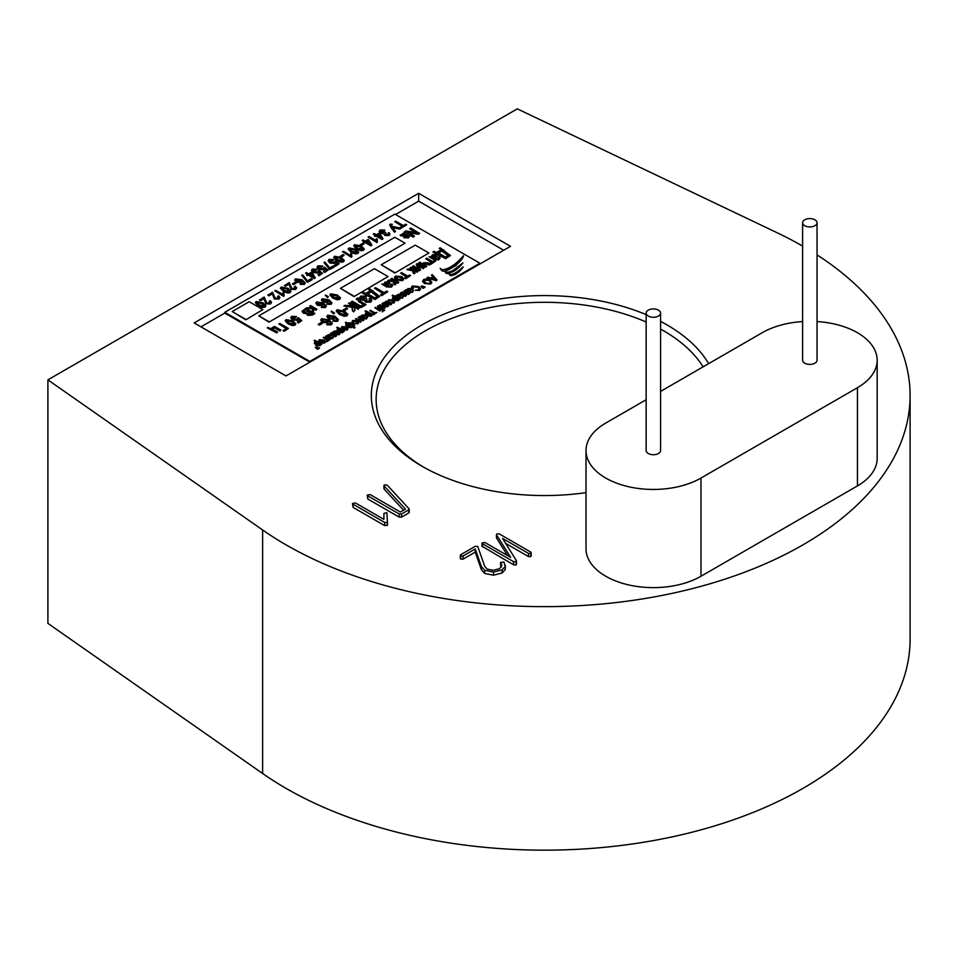 <?xml version="1.0" encoding="UTF-8"?>
<svg xmlns="http://www.w3.org/2000/svg" width="958" height="958" viewBox="0 0 958 958"><rect width="100%" height="100%" fill="white"/><g stroke="black" fill="none" stroke-linecap="round" stroke-linejoin="round"><path stroke-width="1.44" d="M646.147 399.737L605.743 423.065A67.347 38.883 0 0 0 586.009 450.559A67.347 38.883 0 0 0 627.586 486.484A67.347 38.883 0 0 0 700.981 478.054L857.446 387.715A67.347 38.883 0 0 0 877.169 360.22A67.347 38.883 0 0 0 857.446 332.725A67.347 38.883 0 0 0 817.042 321.565M802.612 321.565A67.347 38.883 0 0 0 762.209 332.725L660.577 391.403M586.009 492.64A173.17 99.979 180 0 1 422.059 466.271L422.059 466.271A173.17 99.979 180 0 1 412.766 330.678A173.17 99.979 180 0 1 646.147 314.619M660.577 321.373A173.17 99.979 180 0 1 666.96 324.882A173.17 99.979 180 0 1 708.633 363.657M703.1 366.854A168.368 97.201 0 0 0 663.559 330.761A168.368 97.201 0 0 0 660.577 329.085M646.147 322.008A168.368 97.201 0 0 0 469.564 312.464A168.368 97.201 0 0 0 376.147 399.498A168.368 97.201 0 0 0 423.783 467.253M802.612 246.086A365.585 211.071 0 0 0 777.309 232.83L517.296 108.853L47.9 379.859L262.624 529.978A365.585 211.071 0 0 0 285.999 544.827A365.585 211.071 0 0 0 684.419 590.571A365.585 211.071 0 0 0 910.1 395.57A365.585 211.071 0 0 0 817.042 254.888M47.9 379.859L47.9 623.383L262.624 773.489A365.585 211.071 0 0 0 285.999 788.338A365.585 211.071 0 0 0 684.419 834.095A365.585 211.071 0 0 0 910.1 639.094L910.1 395.57M510.494 246.326L418.658 193.3L194.163 322.918L285.999 375.931L510.494 246.326M496.891 533.822L496.639 535.055L496.891 533.822L499.381 533.977L530.756 552.083L530.816 553.437L528.469 553.401L502.579 538.456L516.362 560.61L516.027 564.933L516.362 563.747L516.027 564.933L513.548 564.801L481.97 546.192L481.97 543.054L484.844 542.456L510.674 557.364L496.639 535.055L496.639 538.204L496.891 536.971M507.572 555.568L496.639 538.204M530.756 555.221L530.816 556.586L528.469 556.55L505.62 543.354M505.213 569.639L505.213 566.501L502.088 569.83L493.478 572.07L484.652 570.285L481.347 566.489L475.24 548.958L463.109 555.963L460.762 555.999L460.822 554.646L475.228 546.335L477.719 546.407L484.712 566.31L487.119 569.064L493.298 570.297L499.561 568.657L501.896 565.495L500.651 562.382L503.956 562.095L505.213 566.501L505.393 565.388L505.213 569.639L502.088 572.98L493.478 575.207L484.652 573.423L481.347 569.627L475.24 552.107L463.109 559.101L460.762 559.149L460.822 557.784M501.417 566.992L500.651 562.382M384.409 484.868L384.17 486.017L384.409 484.868L387.176 485.107L408.982 508.722L408.683 513.009L408.982 511.859L408.683 513.009L401.558 517.116L399.163 517.104L367.788 498.998L367.201 495.142L370.087 494.532L400.372 512.027L405.45 509.093L384.17 486.017L384.409 488.005M403.558 510.183L384.17 489.155M384.685 525.619L353.071 507.369L352.472 503.513L355.358 502.902L383.871 519.368L383.93 513.368L386.9 512.686L387.571 524.924L384.685 525.619L384.685 522.469L353.071 504.219L353.071 507.369M586.009 450.559L586.009 548.754A67.347 38.883 0 0 0 627.586 584.667A67.347 38.883 0 0 0 700.981 576.249L857.446 485.91A67.347 38.883 0 0 0 877.169 458.415L877.169 360.22M503.692 250.254L418.658 201.156L418.658 193.3M418.658 201.156L395.522 214.508M224.771 312.308L309.817 361.406L479.886 263.211L394.852 214.113L224.771 312.308L224.771 313.098L200.964 326.846M516.362 560.61L516.027 561.795L513.548 561.651L513.548 564.801M513.548 561.651L482.557 543.761L482.557 546.898M528.469 553.401L528.469 556.55M530.756 552.083L530.816 556.586M482.557 543.761L481.97 543.054M460.822 554.646L460.762 559.149M463.109 555.963L463.109 559.101M475.24 548.958L475.24 552.107M481.347 566.489L481.347 569.627M484.652 570.285L484.652 573.423M493.478 572.07L493.478 575.207M502.088 569.83L502.088 572.98M500.651 562.633L500.651 565.531M408.982 508.722L408.683 509.86L401.558 513.979L399.163 513.967L399.163 517.104M399.163 513.967L367.788 495.849L367.788 498.998M401.558 513.979L401.558 517.116M367.788 495.849L367.201 495.142M387.571 521.787L387.104 525.595M387.104 522.457L384.685 522.469M353.071 504.219L352.472 503.513M648.255 316.032A7.221 4.167 0 0 0 656.122 316.942A7.221 4.167 0 0 0 660.577 313.086A7.221 4.167 0 0 0 658.457 310.141A7.221 4.167 0 0 0 650.602 309.242A7.221 4.167 0 0 0 646.147 313.086A7.221 4.167 0 0 0 648.255 316.032M646.147 313.086L646.147 450.559A7.221 4.167 0 0 0 648.255 453.505A7.221 4.167 0 0 0 656.122 454.403A7.221 4.167 0 0 0 660.577 450.559L660.577 313.086M804.72 225.705A7.221 4.167 0 0 0 812.588 226.603A7.221 4.167 0 0 0 817.042 222.759A7.221 4.167 0 0 0 814.923 219.813A7.221 4.167 0 0 0 807.067 218.903A7.221 4.167 0 0 0 802.612 222.759A7.221 4.167 0 0 0 804.72 225.705M802.612 222.759L802.612 360.22A7.221 4.167 0 0 0 804.72 363.166A7.221 4.167 0 0 0 812.588 364.076A7.221 4.167 0 0 0 817.042 360.22L817.042 222.759M444.44 271.234L442.285 271.03L440.237 268.659L441.602 269.677C447.913 269.689 455.23 265.043 463.54 255.726L455.924 265.629L444.536 271.222M440.237 268.276L442.285 270.635C445.698 273.677 462.498 261.893 463.54 255.726M462.942 262.911C456.056 269.557 450.32 272.659 445.733 272.204L446.284 273.078C451.865 273.305 457.421 269.916 462.942 262.911L448.943 273.533M444.44 271.006L446.284 273.473L448.907 273.545M463.085 266.827L463.085 267.222C458.619 272.898 454.355 275.712 450.272 275.629L448.907 273.808L449.877 274.491C453.206 274.754 457.601 272.192 463.085 266.827C458.619 272.515 454.355 275.317 450.272 275.245L448.907 273.425M271.497 302.5L270.551 303.949L265.893 303.818L263.917 298.74L260.516 300.704L259.498 300.117L264.145 297.04L266.815 302.908L269.677 303.015L270.216 302.273M269.677 303.411L269.246 301.171L270.276 300.704L271.521 302.309L270.551 303.949M279.892 297.651L278.958 299.1L274.287 298.968L272.312 293.89L268.911 295.866L267.893 295.268L272.539 292.19L275.221 298.058L278.083 298.166L278.61 297.423M278.083 298.561L277.652 296.321L278.67 295.866L279.916 297.459L278.958 299.1M282.622 294.489L283.089 292.525L284.119 293.112L283.664 296.381L274.814 290.885L275.712 290.358L282.634 294.274M284.119 293.112L283.843 294.489M290.933 291.364L290.178 292.621L287.651 293.016L283.376 291.376L280.466 288.298M312.248 279.616L307.602 282.299L301.698 275.353L302.608 274.838L307.482 280.79L311.23 278.634L312.248 279.616M315.266 277.748L314.404 278.634L308.739 275.353L306.692 275.353L307.71 274.371L305.554 273.126L306.464 272.611L308.62 273.856L311.685 272.084L315.266 277.748L314.404 278.239L308.739 274.97L306.692 274.97M307.374 274.575L305.554 273.126M344.018 255.511L341.299 257.079L340.27 256.493L343 254.529L344.018 255.511M350.377 255.247L350.82 253.415L351.849 254.002L351.394 257.283L342.545 251.774L343.455 251.259L350.353 255.379M351.849 254.002L351.574 255.391M358.675 252.265L357.909 253.511L355.382 253.918L351.107 252.265L348.197 249.188M363.98 243.979L361.262 245.559L360.244 244.961L362.962 242.997L363.98 243.979M371.872 245.056L371.021 245.943L365.345 242.673L363.31 242.673L364.327 241.691L362.172 240.446L363.082 239.919L365.238 241.165L368.303 239.392L371.872 245.056L371.021 245.559L365.345 242.278L363.31 242.278M363.992 241.883L362.172 240.446M384.865 230.1L380.997 230.495L381.356 232.399L384.972 232.123L385.882 232.782L385.703 234.506L388.146 234.614L388.038 233.105L389.056 232.65L389.93 233.956L389.08 235.129L384.745 235.009L383.942 233.405L380.458 232.926L379.176 231.285L380.098 229.968L384.865 230.1L384.062 231.082L380.494 231.465M385.882 232.782L385.703 234.902M389.906 234.159L389.08 235.524L384.745 235.405L383.942 233.8L380.458 233.321L379.2 231.477M383.942 233.405L383.871 234.027M400.863 228.196L399.869 228.77L392.229 227.082L395.474 231.309L394.504 231.86L390.481 226.435L390.134 224.172L392.349 224.328L391.319 224.663L391.499 226.124L400.863 228.196L399.869 229.154L392.588 227.549M395.474 231.309L394.504 232.255L390.481 226.83L390.134 224.555M390.134 224.172L389.655 225.046M392.349 224.328L391.02 225.358M406.755 224.795L401.091 228.064L400.061 227.477L402.444 226.1L394.732 221.645L395.642 221.118L403.354 225.573L405.737 224.196L406.755 224.795L400.863 228.327M400.492 228.112L400.061 227.477M402.109 226.292L394.732 221.645M419.58 233.093L418.215 233.884L407.665 232.159L414.431 236.075L413.197 236.782L404.468 231.74L405.845 230.938L416.359 232.65L409.617 228.758L410.85 228.052L419.58 233.489L418.215 234.279L408.611 232.71M414.431 236.075L413.197 237.177L404.468 231.74M415.401 232.495L409.617 228.758M280.862 330.067L279.964 330.594L274.515 327.456L272.132 328.822L277.581 331.971L276.67 332.498L267.246 327.84L268.048 327.385L270.431 328.762L274.515 326.403L280.862 330.067L279.964 330.989L274.515 327.84L272.467 329.025M277.581 331.971L276.67 332.893L267.246 327.84M278.826 323.912L279.736 323.385L288.466 328.438L284.155 331.312L283.137 330.726L286.538 328.366L278.826 323.912L286.202 328.57M295.747 323.936L294.98 325.193L292.453 325.588L288.178 323.948L285.268 320.87M331.911 302.968L331.097 304.345L326.929 304.261L327.72 303.279L330.294 303.363L330.57 302.105L328.534 300.465L328.666 301.219M330.294 303.758L330.57 302.5L328.534 300.86L327.923 302.512L322.966 302.105L321.445 300.034M394.852 273.03L428.861 252.996L415.257 245.14L381.236 264.779L394.852 273.03L428.861 252.996M322.415 323.397L319.421 325.121L318.296 324.475L321.289 322.355L322.415 323.397M332.258 323.361L331.36 324.858L326.774 324.762L327.648 323.72L330.486 323.816L330.785 322.427L328.546 320.619L328.69 321.433M330.486 324.211L330.785 322.822L328.546 321.014L327.875 322.834L322.427 322.391L320.738 320.128M334.522 312.979L333.516 313.565L331.276 311.111L334.522 312.979L333.516 313.949L331.276 311.506M331.276 311.111L331.157 311.781M332.642 312.476L331.935 311.829M347.766 314.511L346.928 315.865L344.15 316.296L339.443 314.487L336.234 311.122M374.578 288.274L375.572 287.687L384.062 292.597L386.685 291.076L387.81 291.723L381.571 295.723L380.446 294.681L383.068 293.172L374.578 288.274L382.721 293.364M389.894 283.436L387.559 286.358M391.367 285.4L390.924 284.454L392.05 283.951L392.828 285.185L391.463 286.729L386.553 286.538L381.811 284.095L384.026 284.119M392.804 285.388L391.463 287.125L386.553 286.933L381.811 284.095M400.66 273.21L401.653 272.635L407.653 276.096L409.521 275.018L410.515 275.593L405.773 278.718L404.779 277.748L406.647 276.67L400.66 273.21L406.312 276.862M418.011 271.27L417.005 271.844L414.012 270.108L414.143 273.497L413.137 272.922L412.778 270.455L406.899 269.605L407.988 268.982L413.389 269.749L410.024 267.809L411.018 267.234L418.011 271.27L417.005 272.24L413.676 270.767M414.335 272.012L414.275 273.808L413.137 272.922M415.018 273.09L414.275 273.808L415.018 273.09M413.389 273.186L412.778 270.851L406.899 269.605M412.778 270.455L412.659 271.102M412.958 269.893L410.024 267.809M424.25 267.665L423.244 268.24L418.011 265.222L420.586 269.785L419.508 270.396L412.515 266.36L413.509 265.785L418.754 268.815L416.179 264.252L417.257 263.63L424.25 267.665L423.244 268.635L418.347 265.797M420.586 269.785L419.508 270.791L412.515 266.36M418.418 268.623L416.179 264.252M430.489 264.061L429.483 264.636L424.705 263.366L423.604 264.408L426.741 266.216L425.747 266.803L418.754 262.767L419.76 262.181L422.598 263.821L423.951 262.648L428.669 263.007L430.489 264.061L429.483 265.031L424.705 263.761L423.604 264.803M426.741 266.216L425.747 267.186L418.754 262.767M425.747 258.732L426.741 258.157L432.729 261.606L434.609 260.528L435.603 261.103L430.861 264.24L429.867 263.27L431.735 262.181L425.747 258.732L431.399 262.384M437.195 256.121L434.86 259.043M438.668 258.097L438.225 257.139L439.351 256.636L440.117 257.882L438.764 259.426L433.854 259.235L429.112 256.78L431.316 256.804M440.105 258.073L438.764 259.822L433.854 259.618L429.112 256.78M318.26 348.88L317.541 349.299L315.266 347.395L318.26 348.88M319.445 348.197L318.715 348.616L316.427 346.724L319.445 348.197M321.804 344.245L320.439 344.185L320.044 345.359L315.673 344.904L314.811 342.305L316.559 342.054L314.092 340.629L314.811 340.21L321.804 344.245L320.559 345.048M320.439 344.185L320.044 345.754L320.439 344.581L320.044 345.754L315.673 345.287L314.811 342.701M314.811 342.305L314.224 343.407M315.841 342.03L314.092 340.629M323.169 337.587L323.888 337.168L328.247 339.683L330.33 339.324L326.882 341.707L326.163 340.892L327.528 340.102L323.169 337.587L327.181 340.306M331.48 335.755L330.857 334.689L329.791 337.539L332.007 337.623L333.061 336.066L333.588 337.168M330.857 335.084L329.791 337.935M333.061 336.462L332.63 338.485L329.061 338.342L325.612 336.569L326.343 335.755L327.217 336.294M347.994 328.81L347.263 330.043L342.736 329.684L341.264 327.84M372.818 314.799L371.441 314.739L371.057 315.912L366.686 315.445L365.824 312.859L367.573 312.607L365.094 311.182L365.824 310.763L372.818 314.799L371.572 315.601M371.441 314.739L371.057 316.308L371.441 315.134L371.057 316.308L366.686 315.841L365.824 313.254M365.824 312.859L365.238 313.961M366.854 312.583L365.094 311.182M401.366 295.399L400.743 294.346L399.678 297.184L401.893 297.267L402.947 295.723L403.486 296.824M400.743 294.741L399.678 297.579M402.947 296.118L402.516 298.142L398.947 297.998L395.51 296.214L396.229 295.411L397.103 295.95M419.448 288.873L417.928 287.364L413.257 286.813L412.623 287.508M413.293 288.382L412.383 288.693L411.485 287.22L412.407 285.963L418.646 286.55L420.526 288.741L419.52 290.142L415.197 290.214L418.73 289.651L419.472 288.681L417.928 286.969L413.257 286.418L413.293 288.777L412.383 289.088L411.497 287.412M420.514 288.933L419.52 290.525L415.197 290.214M423.819 287.939L423.101 288.358L420.813 286.454L423.819 287.939M425.005 287.256L424.274 287.675L421.987 285.771L425.005 287.256M431.795 282.382L430.765 284.035L424.406 283.556L422.574 281.125M437.016 279.928L436.309 280.73L427.088 277.988L427.843 277.149L430.549 278.012L432.98 276.599L431.507 275.042L432.262 274.599L437.016 279.928L427.088 277.592M432.741 276.73L431.507 275.042M411.353 289.639L410.731 288.574L409.665 291.424L411.88 291.507L412.934 289.951L413.461 291.052M410.731 288.969L409.665 291.819M412.934 290.346L412.503 292.382L408.934 292.238L405.485 290.454L406.216 289.639L407.09 290.19M409.844 293.411L408.683 294.082L403.534 292.346L406.515 295.339L405.402 295.986L400.312 293.052L401.043 292.633L405.222 295.04L402.168 291.974L408.3 293.364L404.036 290.897L404.767 290.478L409.844 293.411L408.683 294.477L404.12 292.932M406.515 295.339L405.402 296.369L400.312 293.052M404.3 294.513L402.168 291.974M406.659 292.801L404.036 290.897M399.857 299.183L398.492 299.124L398.109 300.297L393.726 299.83L392.864 297.243L394.624 296.992L392.145 295.567L392.876 295.148L399.857 299.183L398.624 299.974M398.492 299.124L398.109 300.692L398.492 299.519L398.109 300.692L393.726 300.225L392.864 297.639M392.864 297.243L392.289 298.345M393.894 296.968L392.145 295.567M393.151 302.704L392.433 300.944L389.367 300.501L389.607 301.83L388.792 302.189L388.637 300.082M388.637 299.686L393.151 300.129L394.612 301.746L393.882 302.74L390.601 302.74L393.151 302.321L392.433 300.549L389.367 300.105L389.607 301.435L388.792 301.794L388.637 299.686L387.99 300.812M394.588 301.938L393.882 303.123L390.601 302.74M385.607 301.542L386.337 301.123L391.415 304.44L390.696 304.86L388.517 303.602L388.601 306.069L387.619 303.458L383.344 303.243L384.134 302.393L388.062 302.956L385.607 301.542L387.583 303.063M388.744 304.704L388.601 306.069M388.062 305.554L387.619 303.854L385.763 303.746M388.062 305.159L387.619 303.854M387.882 306.093L387.152 306.512L383.344 304.321L385.212 307.638L384.433 308.093L379.344 305.147L380.075 304.728L383.883 306.931L382.014 303.614L382.793 303.159L387.882 306.093L387.152 306.907L383.679 304.895M385.212 307.638L384.433 308.476L379.344 305.147M383.559 306.74L382.014 303.614M383.344 308.716L382.613 309.135L378.805 306.943L380.673 310.26L379.895 310.703L374.806 307.769L375.536 307.35L379.344 309.554L377.476 306.237L378.254 305.782L383.344 308.716L382.613 309.53L379.14 307.518M380.673 310.26L379.895 311.099L374.806 307.769M379.021 309.362L377.476 306.237M382.913 310.823L382.338 311.889L382.254 310.081L384.709 310.524L382.913 310.44L382.889 311.578M369.728 310.703L370.459 310.284L374.806 312.799L376.901 312.44L373.452 314.823L372.722 314.008L374.087 313.218L369.728 310.703L373.74 313.422M365.429 316.152L364.806 315.098L363.741 317.936L365.956 318.02L367.01 316.475L367.537 317.577M364.806 315.481L363.741 318.331M367.01 316.859L366.579 318.894L363.01 318.751L359.561 316.966L360.292 316.152L361.166 316.703M363.92 319.936L363.19 320.355L361.106 319.146L359.202 320.247L361.286 321.445L360.555 321.864L355.478 318.93L356.208 318.511L358.472 319.828L360.376 318.727L358.112 317.409L358.831 316.99L363.92 319.936L363.19 320.738L361.106 319.541L359.537 320.439M361.286 321.445L360.555 322.259L355.478 318.93M360.04 318.918L358.112 317.409M357.214 323.457L356.496 321.696L353.418 321.241L353.658 322.571L352.843 322.942L352.7 320.834M352.7 320.439L357.202 320.87L358.663 322.499L357.945 323.481L354.664 323.493L357.214 323.074L356.496 321.301L353.418 320.858L353.658 322.187L352.843 322.547L352.7 320.439L352.053 321.565M358.639 322.69L357.945 323.876L354.664 323.493M354.939 327.325L354.209 327.744L351.766 326.331L351.358 327.289L347.143 326.69L346.113 324.235L347.694 323.984L345.311 322.606L346.042 322.187L348.425 323.565L348.868 322.642L353.167 323.265L354.125 325.684L352.496 325.912L354.939 327.708L354.209 328.127L351.814 326.75M351.766 326.331L351.358 327.684L351.766 326.726L351.358 327.684L347.143 327.085L346.113 324.63M346.113 324.235L345.634 325.169M347.024 323.984L345.311 322.606M348.425 323.948L348.868 323.038M354.628 325.133L352.496 326.307M344.401 331.193L343.036 331.145L342.653 332.318L338.27 331.851L337.408 329.265L339.168 329.013L336.689 327.576L337.42 327.157L344.401 331.193L343.168 331.995M343.036 331.145L342.653 332.713L343.036 331.528L342.653 332.713L338.27 332.246L337.408 329.648M337.408 329.265L336.833 330.354M338.437 328.989L336.689 327.576M339.958 333.767L338.797 334.438L333.647 332.689L336.629 335.683L335.516 336.33L330.426 333.396L331.157 332.977L335.324 335.384L332.282 332.33L333.037 331.887L338.414 333.707L334.15 331.252L334.869 330.833L339.958 333.767L338.797 334.833L334.234 333.288M336.629 335.683L335.516 336.725L330.426 333.396M334.414 334.857L332.282 332.33M336.773 333.156L334.15 331.252M325.397 341.862L324.666 343.096L320.128 342.724L318.667 340.892M450.452 255.558L445.709 258.684L433.112 252.277L434.106 251.307L436.357 252.601L441.47 249.655L439.219 248.35L440.225 247.775L450.452 255.558L445.709 258.301L433.112 251.882M441.135 249.846L439.219 248.35M443.59 249.727L443.135 250.373M403.737 279.006L402.719 280.634L396.492 280.131L394.468 277.664M398.791 282.359L397.786 282.933L394.792 281.209L394.924 284.598L393.918 284.023L393.558 281.544L387.679 280.706L388.768 280.071L394.169 280.85L390.804 278.898L391.798 278.323L398.791 282.359L397.786 283.329L394.456 281.868M395.115 283.113L395.055 284.909L393.918 284.023M395.81 284.191L395.055 284.909L395.81 284.191M394.169 284.275L393.558 281.939L387.679 280.706M393.558 281.544L393.439 282.203M393.738 280.993L390.804 278.898M379.691 296.417L374.949 299.543L362.352 293.124L363.345 292.166L365.597 293.459L370.71 290.502L368.459 289.208L369.465 288.633L379.691 296.417L374.949 299.147L362.352 292.741M370.363 290.705L368.459 289.208M372.83 290.573L372.375 291.232M366.639 296.082L365.968 296.848L361.849 296.776L361.681 298.836L365.836 298.357L366.962 299.004L366.411 301.135L369.501 301.135L369.081 298.788L370.363 298.369L371.788 300.309L370.638 301.782L365.465 301.746L364.387 299.962L360.711 299.435L359.478 297.77L360.771 296.094L366.639 296.082L365.968 297.231L361.849 297.172L360.998 298.082M366.962 299.004L365.764 300.405M370.183 300.393L369.081 298.788M371.776 300.513L370.638 302.177L365.465 302.141L364.387 300.345L360.711 299.83L359.489 297.962M358.663 298.752L358.088 298.944L359.202 300.441L365.968 304.728L360.855 307.686L351.239 302.141L352.233 301.171L360.723 306.069L363.848 304.261L358.915 301.423L356.771 298.405L357.729 297.998L358.663 298.752L357.897 299.495M363.501 304.464L358.915 301.806L356.771 298.8M356.771 298.405L356.268 299.339M359.106 308.296L358.1 308.871L353.861 306.428L354.939 310.141L353.61 311.47L352.484 310.823L351.933 306.847L343.874 305.997L344.988 305.351L352.616 305.853L348.496 303.327L349.49 302.752L359.106 308.296L358.1 309.266L353.861 306.823L353.215 307.374M354.915 310.344L353.61 311.865L352.484 310.823M352.963 310.955L351.933 307.231L343.874 305.997M351.933 306.847L351.837 307.482M352.376 305.961L348.496 303.327M347.491 308.907L344.497 310.643L343.371 309.985L346.377 307.865L347.491 308.907M338.378 319.828L337.479 321.325L332.893 321.229L333.767 320.188L336.593 320.283L336.905 318.894L334.665 317.098L334.809 317.9M336.593 320.679L336.905 319.289L334.665 317.481L333.983 319.301L328.546 318.858L326.858 316.595M354.029 296.597L388.05 276.563L374.434 268.707L340.425 288.346L354.029 296.597L388.05 276.563M340.449 298.13L339.683 299.387L337.156 299.782L332.881 298.142L329.971 295.064M328.402 296.729L327.492 297.255L325.457 295.028L328.402 296.729L327.492 297.651L325.457 295.423M325.457 295.028L325.349 295.651M326.343 306.177L325.528 307.554L321.373 307.47L322.163 306.488L324.738 306.572L325.013 305.315L322.978 303.674L323.109 304.428M324.738 306.967L325.013 305.71L322.978 304.069L322.367 305.722L317.409 305.315L315.877 303.243M316.942 309.242L316.032 309.769L313.314 308.189L313.422 311.278L312.524 310.751L312.188 308.5L306.847 307.734L312.751 307.865L309.685 306.093L310.596 305.578L316.942 309.242L316.032 310.164L313.026 308.811M313.314 308.584L313.553 311.589L313.601 309.961L313.553 311.589L312.524 310.751M312.739 311.015L312.188 308.895L306.847 307.734M312.188 308.5L312.092 309.111M312.308 307.997L309.685 306.093M314.787 313.242L312.08 314.799L307.482 314.919L306.632 313.302L303.291 312.751L302.045 311.218L306.057 308.189L314.787 313.625L312.08 315.194L307.482 315.314L306.632 313.685L303.291 313.146L302.069 311.41M296.405 316.511L292.573 316.894L293.208 318.99L296.633 319.265L298.058 317.601L301.854 320.571L298.333 322.606L297.315 322.02L300.07 320.427L298.237 318.99L297.291 319.936L292.346 319.541L290.765 317.565L291.663 316.368L296.405 316.511L295.615 317.493L292.094 317.84M301.854 320.571L298.333 323.002L297.315 322.02M299.782 320.595L298.237 319.385L297.291 320.331L292.346 319.936L290.789 317.769M409.509 236.482L408.599 237.895L404.132 237.764L403.019 236.171M405.246 233.62L401.21 235.943L400.204 235.369L404.24 232.638L405.246 233.62M268.994 322.127L405.054 243.176L394.852 237.285L258.792 315.841L268.994 322.127L405.054 243.176M382.996 238.638L382.134 239.524L376.47 236.255L374.422 236.255L375.44 235.273L373.285 234.027L374.195 233.501L376.35 234.746L379.416 232.974L382.996 238.638L382.134 239.141L376.47 235.86L374.422 235.86M375.105 235.464L373.285 234.027M375.883 240.65L376.35 238.674L377.368 239.272L376.925 242.542L368.076 237.045L368.974 236.518L375.895 240.434M377.368 239.272L377.105 240.65M364.232 249.056L363.465 250.301L360.938 250.709L356.663 249.056L353.753 245.978M344.257 260.576L343.503 261.833L340.976 262.229L336.701 260.588L333.791 257.51M333.803 259.57L329.971 259.953L330.606 262.049L334.031 262.324L335.456 260.66L339.252 263.63L335.731 265.665L334.713 265.079L337.467 263.486L335.647 262.049L334.689 262.995L329.744 262.6L328.163 260.624L329.061 259.426L333.803 259.57L333.013 260.552L329.492 260.899M339.252 263.63L335.731 266.061L334.713 265.079M337.18 263.654L335.647 262.444L334.689 263.39L329.744 262.995L328.187 260.827M334.486 266.779L329.839 269.461L323.936 262.516L324.846 262.001L329.72 267.953L333.468 265.797L334.486 266.779M322.69 265.989L318.858 266.372L319.481 268.468L322.918 268.743L324.343 267.078L328.139 270.048L324.618 272.084L323.6 271.497L326.355 269.905L324.522 268.468L323.576 269.414L318.631 269.018L317.05 267.043L317.936 265.857L322.69 265.989L321.9 266.971L318.367 267.318M328.139 270.048L324.618 272.479L323.6 271.497M326.067 270.072L324.522 268.863L323.576 269.809L318.631 269.414L317.074 267.246M317.134 269.198L313.302 269.581L313.925 271.677L317.361 271.952L318.774 270.288L322.571 273.258L319.062 275.293L318.032 274.707L320.798 273.114L318.966 271.677L318.008 272.623L313.074 272.228L311.494 270.252L312.38 269.066L317.134 269.198L316.332 270.18L312.811 270.527M322.571 273.258L319.062 275.688L318.032 274.707M320.511 273.281L318.966 272.072L318.008 273.018L313.074 272.623L311.506 270.455M305.207 283.041L304.393 284.418L300.225 284.334L301.016 283.352L303.59 283.436L303.866 282.179L301.83 280.538L301.962 281.281M303.59 283.831L303.866 282.562L301.83 280.933L301.219 282.574L296.273 282.179L294.741 280.107M296.25 283.089L293.531 284.658L292.513 284.071L295.232 282.107L296.25 283.089M296.573 288.023L295.627 289.472L290.969 289.34L288.993 284.263L285.592 286.226L284.562 285.64L289.22 282.562L291.891 288.43L294.753 288.538L295.292 287.795M294.753 288.933L294.322 286.693L295.351 286.226L296.597 287.831L295.627 289.472M265.869 305.841L265.103 307.099L262.576 307.494L258.301 305.841L255.391 302.776M245.811 319.804L262.815 309.59L249.212 301.734L232.195 311.554L245.811 319.804L262.815 309.59M224.771 313.098L309.817 362.184L309.817 361.406M479.886 264.001L479.886 263.211M433.567 277.209L431.603 278.335L435.938 279.712L433.567 277.209L432.046 278.479M434.944 278.754L433.567 277.592M435.938 280.107L434.944 279.149M422.61 281.7L423.592 279.497L426.753 278.946L429.855 279.916L431.807 282.179L430.765 283.64L424.406 283.161L422.562 281.317M429.124 280.335L424.418 279.976L423.652 281.053L427.04 283.496L429.938 283.173L430.729 282.095L429.124 280.335L424.418 280.359L423.675 281.245M430.705 282.287L429.124 280.73M425.005 286.861L423.185 287.053M423.185 286.658L421.987 285.771M423.819 287.544L422.011 287.723M422.011 287.34L420.813 286.454M412.599 287.316L413.257 286.813M412.934 289.951L412.503 291.986L408.934 291.843L405.485 290.058M407.102 289.939L407.857 288.586L410.731 288.574M409.796 290.49L410.036 289.412L408.407 289.112L408.934 291.004L410.036 289.017L407.809 289.915M409.796 290.094L410.036 289.412M408.407 289.508L407.833 290.106M402.947 295.723L402.516 297.746L398.947 297.603L395.51 295.83M397.115 295.711L397.869 294.357L400.743 294.346M399.809 296.25L400.061 295.184L398.42 294.872L398.959 296.764L400.061 294.789L397.821 295.675M399.809 295.854L400.061 295.184M398.42 295.268L397.857 295.878M397.474 300.225L396.66 298.441L393.654 298.022L394.433 299.399L397.474 299.83L396.66 298.046L393.295 298.166M389.607 301.83L389.367 300.501M385.763 303.351L383.344 302.848M388.086 304.692L387.619 303.458M388.601 305.674L387.882 305.255M391.415 304.057L390.696 304.476L388.517 303.219L388.709 305.614L388.517 303.602M384.709 310.129L382.913 310.44L382.338 311.494L382.254 310.081M376.901 312.44L373.452 314.823M373.452 314.428L372.722 314.008M370.423 315.841L369.608 314.056L366.603 313.637L367.381 315.014L370.423 315.445L369.608 313.661L366.243 313.781M367.01 316.475L366.579 318.499L363.01 318.355L359.561 316.571M361.166 316.451L361.932 315.11L364.806 315.098M363.86 317.002L364.112 315.924L362.483 315.625L363.01 317.517L364.112 315.541L361.873 316.427M363.86 316.607L364.112 315.924M362.483 316.02L361.908 316.619M353.658 322.571L353.418 321.241M350.748 327.193L349.682 325.516L346.964 324.978L347.898 326.295L350.748 326.798L349.682 325.121L346.664 325.025M354.664 325.337L354.125 326.079M348.425 323.565L348.868 322.642M353.334 325.696L352.4 324.044L349.466 323.529L350.424 324.714L353.334 325.301L352.4 323.648L349.179 323.529M341.994 326.606L346.58 327.001L348.017 328.618L347.263 329.648L342.736 329.289L341.252 327.636L341.994 326.606M346.556 329.612L345.862 327.816L342.713 327.432L343.407 328.845L346.556 329.217L345.862 327.42L342.305 327.624M342.006 332.234L341.204 330.45L338.198 330.043L338.964 331.408L342.006 331.839L341.204 330.067L337.839 330.175M333.061 336.066L332.63 338.102L329.061 337.958L325.612 336.174M327.229 336.054L327.983 334.701L330.857 334.689M329.923 336.593L330.175 335.528L328.534 335.228L329.061 337.12L330.175 335.132L327.935 336.03M329.923 336.21L330.175 335.528M328.534 335.611L327.959 336.222M330.33 339.324L326.882 341.707M326.882 341.311L326.163 340.892M319.397 339.659L323.984 340.054L325.409 341.671L324.666 342.701L320.128 342.341L318.643 340.689L319.397 339.659M323.96 342.665L323.265 340.868L320.104 340.485L320.81 341.886L323.96 342.269L323.265 340.473L319.709 340.677M319.409 345.287L318.595 343.503L315.589 343.084L316.368 344.461L319.409 344.892L318.595 343.108L315.242 343.227M319.445 347.814L317.625 347.994M317.625 347.598L316.427 346.724M318.26 348.484L316.451 348.676M316.451 348.281L315.266 347.395M438.225 252.816L445.59 257.067L448.332 255.487L441.973 250.661L438.225 252.816M447.997 255.678L441.973 251.056L438.56 253.02M437.902 258.768L438.225 257.139L437.902 258.768L436.345 259.211L434.86 258.66L436.153 257.726M431.328 256.612L432.369 254.756L436.321 254.744L437.219 255.93L436.153 257.331M433.854 258.085L435.375 255.355L433.124 255.475L432.298 256.576L433.854 258.085M435.028 256.828L435.375 255.355L432.321 256.78M435.603 261.103L430.861 264.24M430.861 263.845L429.867 263.27M410.515 275.593L405.773 278.718M405.773 278.323L404.779 277.748M395.486 276.06L401.785 276.599L403.749 278.814L402.719 280.239L396.492 279.736L394.445 277.473L395.486 276.06M401.749 280.035L400.791 277.569L396.456 277.042L397.414 279.125L401.749 279.64L400.791 277.173L396.456 276.646L395.905 277.449M401.749 279.64L402.3 278.838M396.456 277.042L395.929 277.664M390.601 286.083L390.924 284.454L390.601 286.083L389.056 286.514L387.559 285.963L388.852 285.029M384.026 283.927L385.068 282.071L389.02 282.047L389.918 283.233L388.852 284.646M386.553 285.388L388.074 282.658L385.823 282.778L384.996 283.891L386.553 285.388M387.739 284.131L388.074 282.658L385.02 284.083M387.81 291.723L381.571 295.723M381.571 295.327L380.446 294.681M367.465 293.675L374.829 297.926L377.572 296.345L371.213 291.507L367.465 293.675M377.236 296.537L371.213 291.903L367.8 293.867M369.501 301.135L370.195 300.201M365.728 300.201L366.411 301.135M360.974 297.878L361.681 298.836M365.968 304.333L360.855 307.686M360.855 307.29L351.239 301.746M353.167 307.171L353.861 306.823M347.491 308.512L344.497 310.643M344.497 310.248L343.371 309.602M337.084 309.769L344.557 311.146L347.79 314.308L346.928 315.469L344.15 315.912L339.443 314.092L336.222 310.919L337.084 309.769M345.97 315.266L343.563 312.116L338.054 310.763L340.449 313.529L345.97 314.871L343.563 311.721L338.054 310.368L337.623 310.991M345.97 314.871L346.389 314.248M334.665 317.098L333.983 318.906L328.546 318.463L326.834 316.38L327.708 315.182L335.084 316.332L338.39 319.637L337.479 320.93L332.893 320.834M336.593 320.283L336.905 319.289M333.192 318.607L332.701 316.499L328.762 316.128L329.504 317.876L333.192 318.212L332.701 316.116L328.762 315.733L328.295 316.427M333.192 318.212L333.743 317.397M328.546 320.619L327.875 322.439L322.427 321.996L320.726 319.912L321.589 318.715L328.965 319.864L332.27 323.169L331.36 324.463L326.774 324.367M330.486 323.816L330.785 322.822M327.073 322.139L326.582 320.032L322.642 319.661L323.385 321.397L327.073 321.744L326.582 319.649L322.642 319.265L322.175 319.96M327.073 321.744L327.624 320.93M322.415 323.002L319.421 325.121M319.421 324.726L318.296 324.079M381.236 264.779L394.852 272.635M340.425 288.346L354.029 296.202M330.738 293.819L337.527 295.064L340.461 297.938L339.683 298.992L337.156 299.387L332.881 297.746L329.947 294.86L330.738 293.819M338.821 298.836L336.629 295.974L331.612 294.741L333.791 297.219L338.821 298.453L336.629 295.579L331.612 294.357L331.229 294.92M328.534 300.465L327.923 302.117L322.966 301.722L321.421 299.818L322.211 298.728L328.917 299.782L331.923 302.776L331.097 303.961L326.929 303.866M330.294 303.363L330.57 302.5M327.193 301.878L326.75 299.974L323.169 299.626L323.852 301.171L327.193 301.483L326.75 299.579L322.75 299.854M327.193 301.483L327.696 300.752M322.978 303.674L322.367 305.327L317.409 304.931L315.865 303.027L316.655 301.938L323.361 302.991L326.367 305.985L325.528 307.171L321.373 307.075M324.738 306.572L325.013 305.71M321.637 305.087L321.193 303.183L317.601 302.836L318.284 304.381L321.637 304.692L321.193 302.788L317.182 303.063M321.637 304.692L322.139 303.961M310.248 311.661L307.841 313.158L308.248 314.308L312.859 313.17L310.248 311.661L307.841 313.541L308.248 314.703M307.841 313.541L308.248 314.308M306.165 309.302L303.59 310.919L304.189 312.224L309.23 311.075L306.165 309.302L303.47 311.53M303.59 311.314L304.189 312.224M312.524 313.374L310.248 312.057M308.883 311.278L306.165 309.697M286.035 319.625L292.837 320.87L295.771 323.744L294.98 324.798L292.453 325.193L288.178 323.553L285.256 320.667L286.035 319.625M294.118 324.654L291.927 321.78L286.909 320.559L289.088 323.026L294.118 324.259L291.927 321.397L286.909 320.164L286.526 320.726M288.466 328.438L284.155 331.312M284.155 330.929L283.137 330.33M403.941 234.758L408.455 234.95L409.533 236.303L408.599 237.5L404.132 237.368L403.007 235.967L403.941 234.758M407.833 237.428L407.294 235.967L404.695 235.62L405.246 236.71L407.833 237.033L407.294 235.572L404.36 235.728M405.246 233.225L401.21 235.943M401.21 235.548L400.204 234.973M258.792 315.841L268.994 321.732M391.499 226.124L391.319 225.058M385.703 234.506L385.739 233.249M379.536 234.087L377.368 235.333L381.32 237.62L379.536 234.087L377.715 235.536M381.044 237.452L379.536 234.482M377.512 241.811L376.925 242.542M376.925 242.146L368.076 237.045M368.423 240.506L366.255 241.751L370.207 244.039L368.423 240.506L366.591 241.955M369.92 243.871L368.423 240.901M363.98 243.595L361.262 245.559M361.262 245.164L360.244 244.577M354.52 244.733L361.322 245.978L364.256 248.852L363.465 249.918L360.938 250.313L356.663 248.661L353.741 245.775L354.52 244.733M362.603 249.763L360.412 246.901L355.394 245.667L357.574 248.146L362.603 249.367L360.412 246.505L355.394 245.272L355.011 245.835M348.963 247.942L355.753 249.188L358.687 252.062L357.909 253.128L355.382 253.523L351.107 251.87L348.173 248.984L348.963 247.942M357.035 252.972L354.855 250.11L349.838 248.876L352.017 251.355L357.035 252.577L354.855 249.715L349.838 248.481L349.454 249.044M351.981 256.552L351.394 257.283M351.394 256.888L342.545 251.774M344.018 255.115L341.299 257.079M341.299 256.696L340.27 256.097M334.546 256.265L341.347 257.51L344.281 260.384L343.503 261.438L340.976 261.833L336.701 260.193L333.767 257.307L334.546 256.265M342.629 261.294L340.449 258.421L335.432 257.199L337.611 259.666L342.629 260.899L340.449 258.037L335.432 256.804L335.049 257.367M334.486 266.384L329.001 268.982M329.001 268.587L323.936 262.516M311.805 273.186L309.638 274.443L313.589 276.718L311.805 273.186L309.985 274.635M313.314 276.563L311.805 273.581M312.248 279.221L306.764 281.82M306.764 281.424L301.698 275.353M301.83 280.538L301.219 282.191L296.273 281.784L294.717 279.892L295.507 278.802L302.213 279.844L305.219 282.849L304.393 284.023L300.225 283.939M303.59 283.436L303.866 282.562M300.489 281.951L300.046 280.035L296.465 279.688L297.148 281.245L300.489 281.556L300.046 279.64L296.465 279.293L296.046 279.928M300.489 281.556L300.992 280.814M296.25 282.694L293.531 284.658M293.531 284.263L292.513 283.676M295.627 289.077L290.969 288.945L288.993 284.263M288.993 283.879L285.592 286.226M294.753 288.538L294.322 286.693M285.592 285.843L284.562 285.245M281.221 287.053L288.023 288.298L290.957 291.172L290.178 292.226L287.651 292.621L283.376 290.981L280.443 288.095L281.221 287.053M289.304 292.07L287.125 289.208L282.107 287.975L284.286 290.454L289.304 291.687L287.125 288.825L282.107 287.592L281.724 288.154M284.251 295.651L283.664 296.381M283.664 295.986L274.814 290.885M278.958 298.704L274.287 298.573L272.312 293.89M272.312 293.507L268.911 295.866M278.083 298.166L277.652 296.321M268.911 295.471L267.893 294.872M270.551 303.554L265.893 303.423L263.917 298.74M263.917 298.345L260.516 300.704M269.677 303.015L269.246 301.171M260.516 300.309L259.498 299.722M256.157 301.519L262.947 302.764L265.881 305.65L265.103 306.704L262.576 307.099L258.301 305.458L255.367 302.56L256.157 301.519M264.24 306.548L262.049 303.686L257.031 302.453L259.211 304.931L264.24 306.165L262.049 303.291L257.031 302.057L256.648 302.632M232.195 311.554L245.811 319.409M262.624 529.978L262.624 773.489M857.446 387.715L857.446 485.91M700.981 478.054L700.981 576.249M516.506 564.238L516.506 561.089M531.211 555.987L531.211 552.85M496.448 537.63L496.448 534.48M460.295 558.454L460.295 555.317M500.651 565.675L500.651 562.538M409.222 512.35L409.222 509.213M383.93 488.64L383.93 485.49"/></g></svg>
